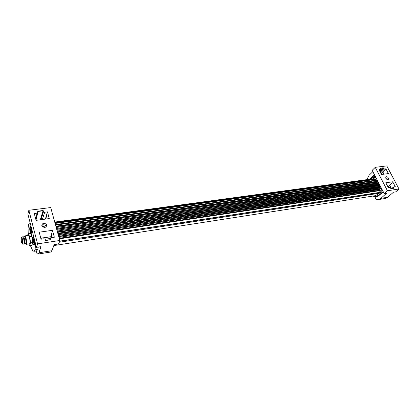 <?xml version="1.0" encoding="UTF-8"?>
<svg xmlns="http://www.w3.org/2000/svg" width="420" height="420" viewBox="0 0 420 420"><rect width="100%" height="100%" fill="white"/><g stroke="black" fill="none" stroke-linecap="round" stroke-linejoin="round"><path stroke-width="0.63" d="M30.886 232.055L30.975 232.733L31.295 232.449L31.259 230.575L30.76 228.811L30.366 228.727L30.34 230.795L30.97 231.462L30.886 232.055L31.348 231.992M31.206 230.255L30.518 230.354L30.34 230.795L30.975 232.733M30.907 229.136L30.303 228.931L30.749 229.955L30.518 230.354M31.264 228.512C31.983 231.709 32.036 233.756 31.405 234.654L30.34 232.843C29.621 229.661 29.573 227.619 30.203 226.721L31.264 228.512M31.017 234.581L31.274 234.806C32.545 235.52 31.6 227.005 30.361 226.579L30.041 226.664C29.5 228.249 29.668 230.575 30.55 233.646M36.493 250.966L37.805 249.438L35.033 249.827L35.605 243.994M37.805 249.438L38.257 247.086M30.151 222.857L29.51 222.894L28.55 224.564L28.077 228.149L28.203 233.504M30.403 245.595L32.671 250.625L33.999 251.317L35.033 249.827M36.33 250.987L36.955 253.612L38.041 254.063L38.955 252.756L40.94 246.671L36.472 247.364L37.574 243.863L28.859 210.273L27.867 214.006L36.472 247.364M50.815 252.026L51.975 250.688L54.159 244.629L58.506 243.962L59.792 240.492L37.574 243.863M52.463 230.317L39.202 232.208L41.039 239.211L43.837 238.796L44.977 239.195L45.444 240.545L51.02 239.704L50.762 238.754L51.429 237.678L54.348 237.232L52.463 230.317L50.957 236.712L40.772 238.182M35.8 219.272L37.054 213.176L34.293 213.528L36.083 220.348L49.271 218.6L47.439 211.859L46.337 215.738L47.187 218.878M50.894 236.822L50.925 238.009M50.741 238.418L45.045 239.285M40.808 238.329L50.946 236.712M59.792 240.492L50.726 207.559L28.859 210.273M52.243 237.547L51.45 234.623M37.054 213.176L37.9 212.116L37.653 211.197L43.15 210.509L43.512 211.675L44.72 212.205L47.439 211.859M46.704 225.005L46.363 224.311C43.827 222.626 42.326 223.083 41.853 225.671L42.215 226.401C44.767 228.049 46.263 227.582 46.704 225.005M45.381 219.114L46.337 215.738M44.72 212.205L42.331 219.518M45.754 227.131L42.11 226.254M40.299 219.791L43.15 210.509M51.02 239.704L45.418 240.44M41.816 225.509C43.218 224.459 44.573 224.579 45.864 225.866L46.242 226.753M42.168 226.338L43.019 226.222M32.623 241.721C32.98 243.616 33.406 244.76 33.899 245.159L33.952 245.185C35.233 245.894 34.282 237.41 33.023 236.912L32.681 236.99L32.403 239.999M34.02 239.185C34.671 242.293 34.697 244.246 34.088 245.033C33.7 245.075 33.306 244.356 32.907 242.876C32.256 239.783 32.235 237.835 32.844 237.043C33.227 237.001 33.616 237.715 34.02 239.185M33.553 239.447L32.98 239.169L33.474 239.258L33.752 240.067L33.941 242.918L33.448 242.818L32.97 240.949L32.98 239.169L33.406 240.172L32.97 240.944L33.6 241.684L33.448 242.812L33.904 242.55L33.642 243.096M376.278 178.285L376.042 178.474L375.532 177.77L375.979 177.702M392.726 181.786L385.796 182.774L388.343 187.651L389.797 187.43L391.062 188.68L393.965 188.244L393.593 186.974L395.272 186.622L392.726 181.786L388.883 186.291L388.904 187.567M388.883 186.291L387.965 186.926M388.022 187.042L388.395 186.863M379.418 195.116L379.113 194.938M375.727 177.219L373.947 177.476L375.532 177.77M373.947 177.476L373.627 178.028L373.128 177.529L375.69 177.151M370.125 179.125L370.907 178.447L371.506 178.668L371.632 178.007L373.128 177.529M370.907 178.447L371.658 178.337M375.695 196.712L372.608 196.109M374.966 196.817L375.322 196.282L375.784 196.796L377.47 196.549M377.953 196.282L376.226 196.728M377.302 196.376L377.501 195.715L378.483 195.899M379.88 194.728L379.034 194.953L378.157 195.878L378.588 195.809M379.197 194.933L379.717 194.864M379.307 194.812L379.512 193.893L380.872 193.904M383.208 191.945L380.741 192.302L379.869 194.045M380.741 192.302L380.83 191.237L382.862 191.016M381.864 189.089L381.413 189.152L381.061 191.279M381.413 189.152L381.045 188.496L381.308 188.018M379.449 170.615L380.431 169.533L378.982 169.717L381.476 174.494L388.395 173.581L385.891 168.84L382.83 171.948L383.99 174.163M390.301 186.202L390.306 187.572M381.077 173.733L382.83 171.948M376.415 196.922L375.758 197.027L375.559 198.886L376.241 199.49L378.21 199.631L380.877 198.361L387.744 197.269L393.456 192.224L395.74 191.872L399 189.005L387.445 190.759L375.254 167.333L372.167 170.336L384.221 193.652L386.547 193.289L380.877 198.361M399 189.005L386.773 165.905L375.254 167.333M380.431 169.533L380.714 169.339L380.32 168.168L383.213 167.8L384.457 169.019L385.891 168.84M388.374 177.97C387.419 176.684 386.542 176.384 385.739 177.067L385.833 178.322C386.783 179.603 387.66 179.912 388.463 179.235L388.374 177.97M385.061 198.534L387.744 197.269M384.457 169.019L380.599 172.82M372.797 177.592L374.824 175.471M366.833 179.571L369.054 175.308L372.839 171.638M374.325 174.51L369.81 179.167M375.758 197.027L378.368 195.998L383.297 191.867M391.514 188.517L389.792 185.225M385.718 178.064L387.119 179.498M387.445 190.759L384.221 193.652M379.811 171.313L383.213 167.8M374.446 177.334L374.451 176.6L375.065 175.938M393.965 188.244L391.025 188.606M373.821 176.521L374.567 176.421M54.747 222.169L374.141 178.652L374.54 179.209M379.444 192.559L380.315 190.559L379.774 189.168L380.447 188.601L380.462 187.924L379.817 187.115L380.378 186.223M375.575 195.647L379.187 193.263L379.144 192.607M374.141 178.652L54.721 222.075M376.183 180.169L375.685 179.051L54.968 222.962M376.183 180.164L55.403 224.548M377.701 181.64L377.528 180.705M56.679 229.173L378.903 183.362L378.656 182.884M380.016 185.514L379.454 185.062L379.533 184.585M59.126 242.282L379.187 193.263M28.156 233.515L30.329 233.205L31.946 236.45L29.757 236.77L28.156 233.515L27.599 235.494M28.875 243.931L29.726 245.695L30.55 242.902L29.757 236.77M29.526 243.831L29.594 243.821C30.219 242.991 30.193 240.928 29.505 237.647C29.09 236.098 28.686 235.347 28.297 235.394L24.906 235.883M31.946 236.45L32.734 242.576L30.55 242.902M29.726 245.695L31.899 245.364L32.734 242.576M25.531 243.773L26.14 244.34L26.371 244.062C26.723 242.744 26.612 240.776 26.029 238.151L25.127 235.998L24.838 235.893L24.486 236.602M24.376 236.77L24.817 236.644L25.583 238.487C26.082 240.734 26.182 242.419 25.877 243.547L25.379 243.647M25.594 243.616L25.652 243.605C26.145 242.928 26.114 241.253 25.562 238.576L24.596 236.738L23.552 236.885M23.51 236.891L24.46 238.739C25.016 241.416 25.048 243.096 24.554 243.768L25.652 243.605M24.255 244.031L24.313 244.02C24.832 243.306 24.801 241.521 24.213 238.675C23.856 237.337 23.52 236.686 23.189 236.722L22.701 236.796M22.628 236.806L23.662 238.76C24.239 241.547 24.281 243.327 23.782 244.099L23.63 244.094M22.643 236.801L21.499 237.153L22.444 239.017C22.995 241.673 23.032 243.364 22.564 244.094L23.782 244.099M21.431 242.12C20.968 239.951 20.9 238.434 21.231 237.568C21.525 237.279 21.856 237.82 22.218 239.179C22.769 241.978 22.759 243.527 22.192 243.826L21.431 242.12M21.567 237.573L21.362 237.652C21.042 238.492 21.105 239.957 21.557 242.056L22.46 243.684M22.549 243.563L22.638 243.296M31.316 231.068L30.634 231.163M30.98 229.336L30.497 229.404M51.975 250.688L38.955 252.756M37.721 212.846L35.999 220.033M43.166 210.793L37.727 211.481M43.397 211.423L40.74 219.734M50.762 238.754L50.395 239.673M33.6 239.558L33.159 239.621M33.836 240.424L33.154 240.529M33.968 241.238L33.259 241.343M34.025 242.219L33.506 242.298M383.192 168.016L380.425 168.362M383.555 168.446L380.079 171.827M375.328 176.447L374.435 177.314L372.855 177.529M393.619 187.577L392.716 188.339M54.836 222.484L374.388 178.857M57.419 231.866L379.638 185.32M380.079 185.64L57.556 232.365M57.199 231.058L379.47 184.721M379.297 184.123L56.973 230.239M378.982 183.514L56.737 229.383M56.474 228.438L378.63 182.837M378.268 182.133L56.201 227.451M55.996 226.706L377.99 181.597L55.996 226.711M55.86 226.196L377.538 181.272M377.407 180.464L55.561 225.12M376.01 179.356L55.093 223.424M379.664 192.407L59.546 241.164M380.315 190.559L59.336 238.828M380.252 190.171L59.194 238.308M58.931 237.363L379.843 189.509M50.867 237.767L51.413 237.683M58.721 236.597L379.916 188.911M380.447 188.601L58.637 236.297M52.164 237.258L50.825 237.452M380.462 187.924L58.396 235.421M51.923 236.376L51.004 236.513M51.198 235.694L51.718 235.62M58.191 234.67L379.948 187.425M57.965 233.851L379.901 186.805M380.336 186.291L57.808 233.268M21.42 242.156C22.617 244.892 22.89 243.889 22.229 239.143C21.032 236.434 20.764 237.436 21.42 242.156M22.076 238.665L21.714 239.206L22.255 239.652M31.274 234.806L31.568 234.633M30.125 222.763L29.857 222.799M36.782 250.924L34.025 251.307M50.983 251.99L38.041 254.063M43.512 211.675L40.992 219.697M45.413 240.424L50.951 239.594M46.363 224.311L45.864 225.866M380.567 169.491L379.459 170.641M393.593 186.974L391.75 188.486M391.02 188.591L393.844 188.171M388.463 179.235L388.148 179.529M385.413 198.471L378.562 199.568M53.818 245.579L376.026 195.578M379.496 192.554L59.477 241.337M29.594 243.821L26.14 244.34M25.877 243.547L26.371 244.062M24.817 236.644L25.127 235.998M23.767 244.104L24.313 244.02M21.499 237.153L22.239 239.122L22.564 244.094M22.628 242.03L22.628 242.708"/></g></svg>
